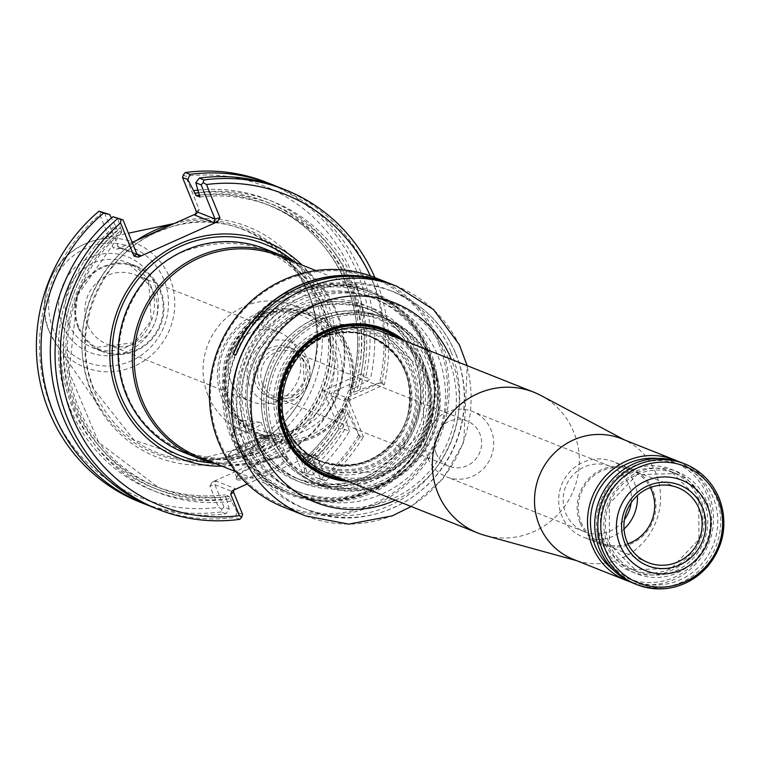 <?xml version="1.0" encoding="UTF-8"?>
<svg xmlns="http://www.w3.org/2000/svg" width="761" height="761" viewBox="0 0 761 761"><rect width="100%" height="100%" fill="white"/><g stroke="black" fill="none" stroke-linecap="round" stroke-linejoin="round"><path stroke-width="0.57" stroke-dasharray="3.81 2.85" d="M401.123 339.406A78.469 75.767 -68.3 0 1 425.18 371.016A78.469 75.767 -68.3 0 1 345.104 480.21M325.879 475.473A78.469 75.767 -68.3 0 1 325.775 475.435A78.469 75.767 -68.3 0 1 284.386 374.517A78.469 75.767 -68.3 0 1 383.791 329.599A78.469 75.767 -68.3 0 1 383.886 329.646M230.203 401.798A64.4 62.174 -68.3 0 1 243.786 331.72A64.4 62.174 -68.3 0 1 311.782 316.1A64.4 62.174 -68.3 0 1 345.751 398.926A64.4 62.174 -68.3 0 1 264.172 435.777A64.4 62.174 -68.3 0 1 230.203 401.798M229.365 402.797A66.169 63.886 -68.3 0 1 242.902 331.254A66.169 63.886 -68.3 0 1 312.067 314.322A66.169 63.886 -68.3 0 1 348.072 399.848A66.169 63.886 -68.3 0 1 263.163 437.271A66.169 63.886 -68.3 0 1 229.365 402.797M631.135 502.736A35.177 33.96 111.7 0 0 628.852 484.871A35.177 33.96 111.7 0 0 610.293 466.303A35.177 33.96 111.7 0 0 565.737 486.441A35.177 33.96 111.7 0 0 584.296 531.682A35.177 33.96 111.7 0 0 624.458 519.516M624.03 529.009A40.59 39.192 -68.3 0 1 583.05 537.009A40.59 39.192 -68.3 0 1 561.637 515.587A40.59 39.192 -68.3 0 1 570.198 471.43A40.59 39.192 -68.3 0 1 613.052 461.575A40.59 39.192 -68.3 0 1 634.465 482.997A40.59 39.192 -68.3 0 1 637.337 495.544M223.582 396.795A61.28 59.158 -68.3 0 1 286.402 311.553A61.28 59.158 -68.3 0 1 325.66 408.219A61.28 59.158 -68.3 0 1 223.582 396.795M222.088 398.564A64.4 62.174 -68.3 0 1 235.672 328.495A64.4 62.174 -68.3 0 1 303.668 312.866A64.4 62.174 -68.3 0 1 337.627 395.691A64.4 62.174 -68.3 0 1 256.048 432.552A64.4 62.174 -68.3 0 1 222.088 398.564M540.871 395.463A75.767 73.151 -68.3 0 1 573.794 489.646A75.767 73.151 -68.3 0 1 485.176 535.478M436.167 453.366A24.352 23.515 111.7 0 0 449.009 466.217A24.352 23.515 111.7 0 0 474.721 460.3A24.352 23.515 111.7 0 0 479.858 433.808A24.352 23.515 111.7 0 0 467.016 420.957A24.352 23.515 111.7 0 0 441.304 426.864A24.352 23.515 111.7 0 0 436.167 453.366M262.593 384.315A24.352 23.515 -68.3 0 1 267.729 357.813A24.352 23.515 -68.3 0 1 293.442 351.905A24.352 23.515 -68.3 0 1 306.293 383.221A24.352 23.515 -68.3 0 1 275.444 397.166A24.352 23.515 -68.3 0 1 262.593 384.315M259.511 385.142A27.063 26.121 -68.3 0 1 265.218 355.691A27.063 26.121 -68.3 0 1 293.794 349.128A27.063 26.121 -68.3 0 1 308.062 383.934A27.063 26.121 -68.3 0 1 273.789 399.42A27.063 26.121 -68.3 0 1 259.511 385.142M621.537 438.745A64.942 62.697 -68.3 0 1 627.568 441.532A64.942 62.697 -68.3 0 1 655.792 522.265A64.942 62.697 -68.3 0 1 579.825 561.542A64.942 62.697 -68.3 0 1 573.518 559.43M678.08 461.375A64.942 62.697 -68.3 0 1 708.776 543.344A64.942 62.697 -68.3 0 1 630.156 581.823M633.713 583.373A64.942 62.697 111.7 0 0 702.279 567.62A64.942 62.697 111.7 0 0 715.977 496.962A64.942 62.697 111.7 0 0 681.723 462.688M713.2 497.704A62.507 60.347 111.7 0 0 609.076 486.041A62.507 60.347 111.7 0 0 649.114 584.648A62.507 60.347 111.7 0 0 713.2 497.704M657.732 458.407A62.507 60.347 -68.3 0 1 707.178 542.707A62.507 60.347 -68.3 0 1 613.337 569.999M627.939 543.715A39.344 37.983 -68.3 0 1 601.323 542.935A39.344 37.983 -68.3 0 1 581.233 522.436A39.344 37.983 -68.3 0 1 589.28 479.896A39.344 37.983 -68.3 0 1 630.412 469.832A39.344 37.983 -68.3 0 1 650.284 487.544M580.11 522.94A40.59 39.192 -68.3 0 1 588.672 478.774A40.59 39.192 -68.3 0 1 631.525 468.928A40.59 39.192 -68.3 0 1 652.938 521.133A40.59 39.192 -68.3 0 1 601.513 544.353A40.59 39.192 -68.3 0 1 580.11 522.94M428.034 458.331A35.177 33.96 -68.3 0 1 435.454 420.062A35.177 33.96 -68.3 0 1 472.591 411.52A35.177 33.96 -68.3 0 1 491.14 430.089A35.177 33.96 -68.3 0 1 483.72 468.357A35.177 33.96 -68.3 0 1 446.583 476.9A35.177 33.96 -68.3 0 1 428.034 458.331M229.023 402.664A66.159 63.876 -68.3 0 1 242.559 331.121A66.159 63.876 -68.3 0 1 311.725 314.198A66.159 63.876 -68.3 0 1 347.72 399.706A66.159 63.876 -68.3 0 1 262.821 437.128A66.159 63.876 -68.3 0 1 229.023 402.664M427.159 352.562A103.848 100.262 -68.3 0 1 405.261 465.542A103.848 100.262 -68.3 0 1 295.62 490.74A103.848 100.262 -68.3 0 1 240.847 357.194A103.848 100.262 -68.3 0 1 372.395 297.76A103.848 100.262 -68.3 0 1 427.159 352.562M429.994 353.684A103.848 100.262 111.7 0 0 375.23 298.892A103.848 100.262 111.7 0 0 243.682 358.317A103.848 100.262 111.7 0 0 298.455 491.872A103.848 100.262 111.7 0 0 408.096 466.674A103.848 100.262 111.7 0 0 429.994 353.684M427.406 348.196A109.727 105.941 -68.3 0 1 314.911 500.824A109.727 105.941 -68.3 0 1 244.623 327.734A109.727 105.941 -68.3 0 1 427.406 348.196M438.574 343.201A122.179 117.955 -68.3 0 1 313.313 513.142A122.179 117.955 -68.3 0 1 235.054 320.41A122.179 117.955 -68.3 0 1 438.574 343.201M374.964 277.603A123.529 119.258 -68.3 0 1 440.115 342.783A123.529 119.258 -68.3 0 1 414.06 477.195A123.529 119.258 -68.3 0 1 283.644 507.159M392.324 284.509A123.529 119.258 -68.3 0 1 393.066 284.804L391.582 284.214M348.119 481.409A79.287 76.547 111.7 0 0 426.303 430.973A79.287 76.547 111.7 0 0 404.139 340.605M345.304 480.286A78.469 75.767 111.7 0 0 425.37 371.092A78.469 75.767 111.7 0 0 401.313 339.482M430.117 350.307A108.376 104.628 -68.3 0 1 407.268 468.224A108.376 104.628 -68.3 0 1 292.852 494.517A108.376 104.628 -68.3 0 1 235.691 355.14A108.376 104.628 -68.3 0 1 372.966 293.118A108.376 104.628 -68.3 0 1 430.117 350.307M426.521 348.871A108.376 104.628 -68.3 0 1 403.663 466.788A108.376 104.628 -68.3 0 1 289.247 493.08A108.376 104.628 -68.3 0 1 232.086 353.703A108.376 104.628 -68.3 0 1 369.37 291.682A108.376 104.628 -68.3 0 1 426.521 348.871M393.066 284.804L392.961 285.061A123.253 119.001 -68.3 0 0 392.229 284.757A123.253 119.001 -68.3 0 0 236.1 355.263L235.862 355.168M392.961 285.061L390.441 283.777M236.1 355.263L233.237 354.131M380.51 280.533A123.253 119.001 -68.3 0 1 389.603 283.72A123.253 119.001 -68.3 0 1 390.345 284.015M230.916 381.632A37.441 36.148 111.7 0 0 250.664 401.389A37.441 36.148 111.7 0 0 290.188 392.305A37.441 36.148 111.7 0 0 298.084 351.572A37.441 36.148 111.7 0 0 278.336 331.815A37.441 36.148 111.7 0 0 238.811 340.899A37.441 36.148 111.7 0 0 230.916 381.632M184 452.519A109.594 105.808 111.7 0 0 299.701 425.932A109.594 105.808 111.7 0 0 322.816 306.693A109.594 105.808 111.7 0 0 265.018 248.857M294.069 261.87A109.594 105.808 -68.3 0 1 336.971 395.435A109.594 105.808 -68.3 0 1 214.05 463.021M279.239 255.972A108.243 104.504 -68.3 0 1 336.324 395.178A108.243 104.504 -68.3 0 1 199.22 457.114M233.332 436.281A108.243 104.504 -68.3 0 1 256.153 318.517A108.243 104.504 -68.3 0 1 370.436 292.253A108.243 104.504 -68.3 0 1 427.52 431.458A108.243 104.504 -68.3 0 1 290.417 493.394A108.243 104.504 -68.3 0 1 233.332 436.281M235.178 435.787A106.616 102.935 -68.3 0 1 344.486 287.487A106.616 102.935 -68.3 0 1 412.776 455.677A106.616 102.935 -68.3 0 1 235.178 435.787M208.038 395.444A67.653 65.313 -68.3 0 1 222.307 321.836A67.653 65.313 -68.3 0 1 293.727 305.418A67.653 65.313 -68.3 0 1 329.408 392.419A67.653 65.313 -68.3 0 1 243.72 431.135A67.653 65.313 -68.3 0 1 208.038 395.444M227.691 403.254A67.653 65.313 -68.3 0 1 241.95 329.656A67.653 65.313 -68.3 0 1 313.38 313.237A67.653 65.313 -68.3 0 1 349.061 400.238A67.653 65.313 -68.3 0 1 263.363 438.954A67.653 65.313 -68.3 0 1 227.691 403.254M221.984 466.179A116.671 112.638 111.7 0 0 327.591 303.22A116.671 112.638 111.7 0 0 302.003 265.028M87.61 324.624A37.441 36.148 -68.3 0 1 95.506 283.891A37.441 36.148 -68.3 0 1 135.03 274.807A37.441 36.148 -68.3 0 1 154.778 322.949A37.441 36.148 -68.3 0 1 107.358 344.381A37.441 36.148 -68.3 0 1 87.61 324.624M78.783 326.992A45.194 43.634 -68.3 0 1 125.118 264.124A45.194 43.634 -68.3 0 1 154.064 335.42A45.194 43.634 -68.3 0 1 78.783 326.992M78.06 327.316A46.002 44.414 -68.3 0 1 87.753 277.261A46.002 44.414 -68.3 0 1 136.324 266.103A46.002 44.414 -68.3 0 1 160.59 325.261A46.002 44.414 -68.3 0 1 102.316 351.592A46.002 44.414 -68.3 0 1 78.06 327.316M231.686 435.501A16.238 2.977 -22.1 0 0 248.79 431.154A16.238 2.977 -22.1 0 0 261.289 422.869A16.238 2.977 -22.1 0 0 260.119 422.307A16.238 2.977 -22.1 0 0 245.128 426.217A16.238 2.977 -22.1 0 0 231.648 433.865A16.238 2.977 -22.1 0 0 231.211 435.083A16.238 2.977 -22.1 0 0 231.686 435.501M237.889 450.778A16.238 2.977 -22.1 0 0 254.992 446.431A16.238 2.977 -22.1 0 0 267.501 438.155A16.238 2.977 -22.1 0 0 267.025 437.746A16.238 2.977 -22.1 0 0 251.33 441.494A16.238 2.977 -22.1 0 0 237.47 449.741A16.238 2.977 -22.1 0 0 237.413 450.369A16.238 2.977 -22.1 0 0 237.889 450.778M237.318 452.196A17.322 3.177 -22.1 0 0 257.037 446.916A17.322 3.177 -22.1 0 0 268.395 438.298A17.322 3.177 -22.1 0 0 251.663 442.303A17.322 3.177 -22.1 0 0 236.871 451.092A17.322 3.177 -22.1 0 0 237.318 452.196M229.556 455.677A25.979 4.766 -22.1 0 0 259.13 447.753A25.979 4.766 -22.1 0 0 276.167 434.816A25.979 4.766 -22.1 0 0 251.063 440.828A25.979 4.766 -22.1 0 0 228.871 454.022A25.979 4.766 -22.1 0 0 229.556 455.677M228.985 457.095A27.063 4.966 -22.1 0 0 257.484 449.846A27.063 4.966 -22.1 0 0 278.326 436.053A27.063 4.966 -22.1 0 0 277.537 435.368A27.063 4.966 -22.1 0 0 251.387 441.627A27.063 4.966 -22.1 0 0 228.271 455.373A27.063 4.966 -22.1 0 0 228.186 456.41A27.063 4.966 -22.1 0 0 228.985 457.095M173.879 223.677A121.199 117.013 -68.3 0 1 178.435 222.621A121.199 117.013 -68.3 0 1 312.742 370.455A121.199 117.013 -68.3 0 1 302.212 396.938A121.199 117.013 -68.3 0 1 103.049 412.12A121.199 117.013 -68.3 0 1 90.787 389.404A121.199 117.013 -68.3 0 1 136.704 240.343M225.789 513.77L221.118 511.906L221.984 509.214L223.943 506.978L229.242 509.09L225.789 513.77A171.967 166.031 -68.3 0 1 148.985 505.637M221.118 511.906A171.967 166.031 -68.3 0 1 139.653 502.003M302.098 472.001L312.115 475.13L302.098 472.001L293.042 449.684L291.53 448.229L289.342 448.2L291.444 446.602L295.877 447.525L293.042 449.684L311.706 457.114L310.364 455.715L308.547 455.839L289.342 448.2M237.584 478.289A27.063 4.966 -22.1 0 0 266.093 471.049A27.063 4.966 -22.1 0 0 286.935 457.247A27.063 4.966 -22.1 0 0 286.146 456.562A27.063 4.966 -22.1 0 0 259.996 462.821A27.063 4.966 -22.1 0 0 236.88 476.567A27.063 4.966 -22.1 0 0 236.785 477.604A27.063 4.966 -22.1 0 0 237.584 478.289M229.051 496.372A151.534 146.302 -68.3 0 1 158.44 487.497A151.534 146.302 -68.3 0 1 121.703 231.991L117.841 230.459L116.481 228.195A153.703 148.395 111.7 0 0 72.2 406.659A153.703 148.395 111.7 0 0 225.503 496.686L225.189 494.831L229.051 496.372L230.412 498.636A153.703 148.395 -68.3 0 1 77.108 408.609A153.703 148.395 -68.3 0 1 121.389 230.145L121.798 231.981M121.798 231.991L77.517 295.411L69.051 372.243L98.616 442.379L158.44 487.497L154.578 485.956C177.246 494.869 200.761 497.827 225.132 494.821L225.189 494.831A151.534 146.302 111.7 0 1 154.578 485.956A151.534 146.302 111.7 0 1 117.841 230.459M225.503 496.686L226.54 499.235A156.395 150.992 -68.3 0 1 69.784 407.734A156.395 150.992 -68.3 0 1 115.444 225.637L116.481 228.195M229.242 509.09L226.54 499.235M115.444 225.637L111.439 217.998M242.607 514.407L237.242 512.277L235.054 517.451A171.967 166.031 -68.3 0 1 153.589 507.549M237.242 512.277L231.449 501.195A156.395 150.992 -68.3 0 1 74.692 409.694A156.395 150.992 -68.3 0 1 120.352 227.587L117.651 217.741M121.389 230.145L120.352 227.587M231.449 501.195L230.412 498.636M221.984 509.214L218.626 507.349A167.639 161.846 -68.3 0 1 51.805 409.114A167.639 161.846 -68.3 0 1 99.796 214.726L113.275 247.915L118.212 246.593L104.343 212.452M99.796 214.726L101.137 211.596M223.943 506.978L214.878 484.671L209.95 485.994L218.626 507.349M312.115 475.13A171.967 166.031 -68.3 0 0 349.413 431.221L344.743 429.366L338.978 428.643A167.639 161.846 -68.3 0 1 304.552 468.89L295.877 447.525M304.552 468.89L304.219 472.41M374.878 277.565A171.967 166.031 -68.3 0 1 384.334 384.705L351.154 399.554L349.537 400.971L349.727 403.102L331.064 395.682L344.743 429.366A171.967 166.031 -68.3 0 1 307.444 473.266M183.363 174.792L185.722 176.257A167.639 161.846 -68.3 0 1 360.999 373.822L365.661 377.275A171.967 166.031 -68.3 0 0 266.788 182.44M196.367 211.606L199.201 209.456L185.722 176.257M198.507 192.609A156.395 150.992 -68.3 0 1 359.782 389.851L379.596 382.821A171.967 166.031 -68.3 0 0 280.723 187.986M199.544 195.168A153.703 148.395 -68.3 0 1 356.614 391.268L359.782 389.851M356.614 391.268L353.513 392.21L349.613 390.574M199.953 197.004A151.534 146.302 -68.3 0 1 270.469 205.889L266.607 204.357A151.534 146.302 111.7 0 1 349.651 390.678L351.706 389.318A153.703 148.395 111.7 0 0 198.564 192.742M197.831 190.136A156.395 150.992 -68.3 0 1 354.864 387.901L351.706 389.318M354.864 387.901L370.331 379.14L365.661 377.275L332.49 392.124L331.254 393.694L323.53 390.593L338.978 428.643M276.062 186.207A171.967 166.031 -68.3 0 1 370.331 379.14M360.999 373.822L323.53 390.593M331.064 395.682L331.254 393.694M349.413 431.221L344.314 414.174A156.395 150.992 -68.3 0 1 304.695 464.258L307.396 474.103M304.695 464.258L303.658 461.699A153.703 148.395 111.7 0 0 343.002 410.959L344.314 414.174M303.658 461.699L303.344 459.853A151.534 146.302 111.7 0 0 342.469 408.552L346.331 410.093L347.92 412.919A153.703 148.395 -68.3 0 1 308.566 463.658L307.216 461.385L303.249 459.863C319.81 445.565 332.852 428.481 342.364 408.59L343.002 410.959M349.727 403.102L363.406 436.795L358.669 434.911L349.223 416.124A156.395 150.992 -68.3 0 1 309.613 466.208L315.406 477.29L320.771 479.42L311.706 457.114L316.643 455.791L325.318 477.147L323.977 480.277L326.108 480.695L315.406 477.29M308.566 463.658L309.613 466.208M349.223 416.124L347.92 412.919M358.669 434.911A171.967 166.031 -68.3 0 1 321.38 478.812M209.95 485.994L212.386 481.989L291.444 446.602M233.656 490.017L235.244 488.648L216.038 481.009L214.878 484.671L233.551 492.091M237.013 479.715A28.138 5.165 -22.1 0 0 269.061 471.126A28.138 5.165 -22.1 0 0 287.515 457.114A28.138 5.165 -22.1 0 0 260.319 463.63A28.138 5.165 -22.1 0 0 236.281 477.918A28.138 5.165 -22.1 0 0 237.013 479.715M239.782 519.335L235.054 517.451M118.212 246.593L119.553 247.991L121.37 247.858L136.885 254.031L118.212 246.593M132.148 242.379L116.928 249.123L113.275 247.915M199.201 209.456L197.803 212.842L196.262 213.679M370.331 275.872A167.639 161.846 -68.3 0 1 381.765 382.079L384.334 384.705L379.596 382.821M381.765 382.079L344.295 398.85L359.744 436.9L363.406 436.795A171.967 166.031 -68.3 0 1 326.108 480.695M323.977 480.277L320.771 479.42M316.643 455.791L312.21 454.859L247.201 483.958M344.295 398.85L349.537 400.971M359.744 436.9A167.639 161.846 -68.3 0 1 325.318 477.147M284.433 425.589A67.329 64.999 111.7 0 0 318.83 460.662A67.329 64.999 111.7 0 0 401.884 429.775A67.329 64.999 111.7 0 0 407.734 415.059A67.329 64.999 111.7 0 0 405.223 371.53A67.329 64.999 111.7 0 0 368.59 335.563A67.329 64.999 111.7 0 0 298.207 352.79A67.329 64.999 111.7 0 0 284.433 425.589M281.484 429.014A73.398 70.859 -68.3 0 1 356.728 326.926A73.398 70.859 -68.3 0 1 403.749 442.702A73.398 70.859 -68.3 0 1 281.484 429.014M286.241 426.341A67.368 65.037 -68.3 0 1 300.024 353.494A67.368 65.037 -68.3 0 1 370.445 336.257A67.368 65.037 -68.3 0 1 407.106 423.335A67.368 65.037 -68.3 0 1 320.657 461.432A67.368 65.037 -68.3 0 1 286.241 426.341M284.129 427.834A70.45 68.014 -68.3 0 1 356.357 329.836A70.45 68.014 -68.3 0 1 401.485 440.971A70.45 68.014 -68.3 0 1 284.129 427.834M433.694 365.87A89.722 86.621 -68.3 0 1 341.708 490.674A89.722 86.621 -68.3 0 1 284.234 349.137A89.722 86.621 -68.3 0 1 433.694 365.87M432.143 366.802A87.677 84.642 111.7 0 0 286.098 350.45A87.677 84.642 111.7 0 0 342.26 488.762A87.677 84.642 111.7 0 0 432.143 366.802M451.111 351.982A117.165 113.123 -68.3 0 1 426.407 479.468A117.165 113.123 -68.3 0 1 302.697 507.891A117.165 113.123 -68.3 0 1 240.904 446.07A117.165 113.123 -68.3 0 1 265.618 318.583A117.165 113.123 -68.3 0 1 389.318 290.16A117.165 113.123 -68.3 0 1 451.111 351.982M248.581 440.239A105.456 101.812 -68.3 0 1 356.69 293.556A105.456 101.812 -68.3 0 1 424.238 459.91A105.456 101.812 -68.3 0 1 248.581 440.239M279.354 429.965A75.767 73.151 -68.3 0 1 357.033 324.576A75.767 73.151 -68.3 0 1 405.565 444.101A75.767 73.151 -68.3 0 1 279.354 429.965M341.08 478.602A77.394 74.721 111.7 0 0 413.194 449.722A77.394 74.721 111.7 0 0 424.353 371.511A77.394 74.721 111.7 0 0 397.09 337.808M249.418 385.228A32.476 31.353 -68.3 0 1 282.712 340.062A32.476 31.353 -68.3 0 1 303.515 391.287A32.476 31.353 -68.3 0 1 249.418 385.228M383.62 332.452A75.767 73.151 -68.3 0 1 423.592 429.889A75.767 73.151 -68.3 0 1 327.611 473.247L383.772 471.734L423.487 429.851L423.392 372.129L383.62 332.452M255.582 383.573A27.063 26.121 -68.3 0 1 261.289 354.131A27.063 26.121 -68.3 0 1 289.855 347.568A27.063 26.121 -68.3 0 1 304.134 382.364A27.063 26.121 -68.3 0 1 269.851 397.851A27.063 26.121 -68.3 0 1 255.582 383.573M706.408 500.748A54.935 53.032 111.7 0 0 614.898 490.493A54.935 53.032 111.7 0 0 650.084 577.152A54.935 53.032 111.7 0 0 706.408 500.748M609.276 543.773A52.766 50.949 111.7 0 0 637.1 571.616A52.766 50.949 111.7 0 0 692.814 558.812A52.766 50.949 111.7 0 0 703.944 501.404A52.766 50.949 111.7 0 0 676.11 473.561A52.766 50.949 111.7 0 0 620.405 486.365A52.766 50.949 111.7 0 0 609.276 543.773M604.301 541.794A52.766 50.949 -68.3 0 1 615.421 484.386A52.766 50.949 -68.3 0 1 671.135 471.582A52.766 50.949 -68.3 0 1 698.969 539.444A52.766 50.949 -68.3 0 1 632.125 569.637A52.766 50.949 -68.3 0 1 604.301 541.794M601.827 542.45A54.935 53.032 -68.3 0 1 658.151 466.046A54.935 53.032 -68.3 0 1 693.338 552.705A54.935 53.032 -68.3 0 1 601.827 542.45M305.589 515.891A123.529 119.258 111.7 0 0 436.005 485.918A123.529 119.258 111.7 0 0 462.051 351.515A123.529 119.258 111.7 0 0 396.909 286.336M395.32 500.186A107.291 103.591 111.7 0 0 451.33 359.382M421.309 357.575A94.164 90.92 111.7 0 0 264.447 340.005A94.164 90.92 111.7 0 0 324.766 488.562A94.164 90.92 111.7 0 0 421.309 357.575M253.794 432.105A92.005 88.828 111.7 0 0 302.307 480.657A92.005 88.828 111.7 0 0 399.449 458.331A92.005 88.828 111.7 0 0 418.845 358.231A92.005 88.828 111.7 0 0 370.322 309.689A92.005 88.828 111.7 0 0 273.189 332.005A92.005 88.828 111.7 0 0 253.794 432.105M248.809 430.127A92.005 88.828 -68.3 0 1 268.214 330.027A92.005 88.828 -68.3 0 1 365.347 307.701A92.005 88.828 -68.3 0 1 413.87 426.027A92.005 88.828 -68.3 0 1 297.332 478.679A92.005 88.828 -68.3 0 1 248.809 430.127M246.345 430.793A94.164 90.92 -68.3 0 1 342.888 299.805A94.164 90.92 -68.3 0 1 403.206 448.353A94.164 90.92 -68.3 0 1 246.345 430.793M294.459 262.031A113.874 109.936 -68.3 0 1 324.871 304.267A113.874 109.936 -68.3 0 1 214.44 463.173M126.469 394.445A109.137 105.37 -68.3 0 1 238.355 242.645A109.137 105.37 -68.3 0 1 308.262 414.802A109.137 105.37 -68.3 0 1 126.469 394.445M68.623 323.558A46.002 44.414 -68.3 0 1 78.326 273.513A46.002 44.414 -68.3 0 1 126.887 262.345A46.002 44.414 -68.3 0 1 151.154 321.513A46.002 44.414 -68.3 0 1 92.88 347.834A46.002 44.414 -68.3 0 1 68.623 323.558M62.459 325.213A51.415 49.636 -68.3 0 1 115.168 253.698A51.415 49.636 -68.3 0 1 148.1 334.802A51.415 49.636 -68.3 0 1 62.459 325.213M53.203 329.361A61.736 59.605 -68.3 0 1 116.49 243.482A61.736 59.605 -68.3 0 1 156.043 340.871A61.736 59.605 -68.3 0 1 53.203 329.361M49.513 331.958A67.092 64.771 -68.3 0 1 98.036 239.629A67.092 64.771 -68.3 0 1 171.425 282.293A67.092 64.771 -68.3 0 1 138.949 363.929A67.092 64.771 -68.3 0 1 56.304 344.524A67.092 64.771 -68.3 0 1 49.513 331.958M93.479 389.337A119.705 115.567 -68.3 0 1 194.007 222.545A119.705 115.567 -68.3 0 1 312.695 370.626A119.705 115.567 -68.3 0 1 302.298 396.785A119.705 115.567 -68.3 0 1 194.026 460.357A119.705 115.567 -68.3 0 1 93.479 389.337M199.915 197.023C224.286 194.017 247.81 196.975 270.469 205.889A151.534 146.302 -68.3 0 1 353.513 392.21M349.603 390.574C375.715 317.413 336.857 230.336 266.607 204.357A151.534 146.302 111.7 0 0 199.515 195.073M346.331 410.093A151.534 146.302 -68.3 0 1 307.216 461.385M216.038 481.009L212.386 481.989M117.708 248.837L121.37 247.858M178.949 221.432A123.881 119.61 -68.3 0 1 318.336 307.244A123.881 119.61 -68.3 0 1 240.619 457.656A123.881 119.61 -68.3 0 1 91.044 391.544A123.881 119.61 -68.3 0 1 135.534 240.866M196.091 213.974L196.776 213.451M351.154 399.554L332.49 392.124M308.547 455.839L312.21 454.859M233.142 490.246L235.244 488.648M285.423 425.608A66.835 64.533 -68.3 0 1 299.52 352.885A66.835 64.533 -68.3 0 1 370.084 336.676A66.835 64.533 -68.3 0 1 405.337 422.631A66.835 64.533 -68.3 0 1 320.666 460.881A66.835 64.533 -68.3 0 1 285.423 425.608M285.118 425.57A66.949 64.637 -68.3 0 1 341.337 332.291A66.949 64.637 -68.3 0 1 407.725 415.106A66.949 64.637 -68.3 0 1 401.903 429.737A66.949 64.637 -68.3 0 1 341.356 465.294A66.949 64.637 -68.3 0 1 285.118 425.57M286.383 425.989A66.835 64.533 -68.3 0 1 300.481 353.266A66.835 64.533 -68.3 0 1 371.045 337.056A66.835 64.533 -68.3 0 1 406.298 423.011A66.835 64.533 -68.3 0 1 321.637 461.261A66.835 64.533 -68.3 0 1 286.383 425.989M282.997 428.386A71.772 69.289 -68.3 0 1 356.576 328.552A71.772 69.289 -68.3 0 1 402.55 441.77A71.772 69.289 -68.3 0 1 282.997 428.386M448.61 359.192A106.34 102.668 -68.3 0 1 339.577 507.121A106.34 102.668 -68.3 0 1 271.458 339.358A106.34 102.668 -68.3 0 1 448.61 359.192M455.696 353.808A117.165 113.123 -68.3 0 1 430.992 481.294A117.165 113.123 -68.3 0 1 307.282 509.718A117.165 113.123 -68.3 0 1 245.48 359.03A117.165 113.123 -68.3 0 1 393.903 291.977A117.165 113.123 -68.3 0 1 455.696 353.808M268.005 435.711A89.294 86.212 -68.3 0 1 286.84 338.55A89.294 86.212 -68.3 0 1 381.118 316.89A89.294 86.212 -68.3 0 1 428.215 431.734A89.294 86.212 -68.3 0 1 315.102 482.835A89.294 86.212 -68.3 0 1 268.005 435.711M432.923 365.879A89.294 86.212 111.7 0 0 385.827 318.764A89.294 86.212 111.7 0 0 291.549 340.424A89.294 86.212 111.7 0 0 272.714 437.585A89.294 86.212 111.7 0 0 319.81 484.709A89.294 86.212 111.7 0 0 414.089 463.04A89.294 86.212 111.7 0 0 432.923 365.879M270.136 434.093A86.05 83.082 -68.3 0 1 358.355 314.398A86.05 83.082 -68.3 0 1 413.48 450.151A86.05 83.082 -68.3 0 1 270.136 434.093M311.782 316.1L303.668 312.866M264.172 435.777L256.048 432.552M467.016 420.957L293.442 351.905M449.009 466.217L275.444 397.166M293.794 349.128L289.855 347.568L303.021 359.63L304.153 381.794L294.136 394.788L269.851 397.851L273.789 399.42M627.568 441.532L624.629 439.972M579.825 561.542L576.61 560.657M676.11 473.561L671.135 471.582L698.836 499.206L698.902 539.406L671.24 568.581L632.125 569.637L637.1 571.616L609.399 543.991L609.342 503.792L637.005 474.617L676.11 473.561M601.323 542.935L647.468 562.322M630.412 469.832L677.261 487.43M631.525 468.928L613.052 461.575M601.513 544.353L583.05 537.009M610.293 466.303L472.591 411.52M584.296 531.682L446.583 476.9M375.23 298.892L372.395 297.76M298.455 491.872L295.62 490.74M411.178 506.493L442.873 478.897L463.81 442.198L467.187 365.689M372.966 293.118L369.37 291.682M292.852 494.517L289.247 493.08M392.229 284.757L389.603 283.72M107.358 344.381L250.664 401.389M135.03 274.807L278.336 331.815M370.436 292.253L315.92 270.564M290.417 493.394L235.891 471.706M370.322 309.689L365.347 307.701C414.859 325.965 435.482 391.496 408.971 436.31C381.385 478.916 344.172 493.033 297.332 478.679L302.307 480.657C252.795 462.393 232.181 396.871 258.692 352.048C286.269 309.451 323.482 295.325 370.322 309.689M313.38 313.237L293.727 305.418M263.363 438.954L243.72 431.135M126.764 393.941C101.784 332.186 140.481 264.761 189.432 249.494C245.327 233.104 288.086 249.989 317.708 300.138C348.072 360.999 310.507 435.701 256.438 451.844C206.231 471.363 145.95 444.462 126.764 393.941M260.119 422.307L242.788 420.443L231.648 433.865M136.324 266.103L126.887 262.345L148.709 281.703L151.306 320.59L134.316 342.64L92.88 347.834L102.316 351.592M267.501 438.155L261.289 422.869M237.413 450.369L231.211 435.083M237.47 449.741L236.871 451.092M267.025 437.746L268.395 438.298M103.049 412.12L56.304 344.524L49.494 331.91C34.045 300.995 53.061 249.399 98.036 239.629L128.419 233.199M228.871 454.022L228.271 455.373M276.167 434.816L277.537 435.368M174.298 223.496L178.435 222.621M286.935 457.247L278.326 436.053M236.785 477.604L228.186 456.41M302.212 396.938L256.761 444.291L194.245 460.3L133.86 439.972L94.012 389.499C66.426 321.275 109.156 246.821 163.234 229.955C246.659 193.427 341.147 282.207 312.695 370.626L312.742 370.455M291.53 448.229L310.364 455.715M236.88 476.567L236.281 477.918M286.146 456.562L287.515 457.114M119.553 247.991L138.388 255.477M116.928 249.123L120.866 248.067M195.472 214.621L197.803 212.842M309.052 455.639L312.99 454.583M232.115 490.855L234.445 489.085M401.884 429.775L401.903 429.737C381.908 460.947 354.826 471.325 320.666 460.881L321.637 461.261C305.275 454.469 293.565 442.74 286.517 426.103C263.544 368.305 324.814 315.168 371.045 337.056L370.084 336.676C402.084 352.543 414.631 378.693 407.725 415.106L407.734 415.059M318.83 460.662L320.657 461.432M368.59 335.563L370.445 336.257M302.697 507.891L307.282 509.718C355.482 532.529 431.963 507.749 457.218 439.763C467.425 410.826 467.026 382.269 456.01 354.084C443.596 324.747 422.897 304.048 393.903 291.977L389.318 290.16M385.827 318.764L381.118 316.89C341.337 298.911 284.471 321.171 267.006 370.274C259.216 392.362 259.511 414.146 267.91 435.634C277.356 457.941 293.09 473.675 315.102 482.835L319.81 484.709L361.133 489.998L393.732 479.126L420.015 456.324L438.621 412.7L433.019 365.965C423.573 343.649 407.839 327.915 385.827 318.764"/><path stroke-width="1.14" d="M345.104 480.21A78.469 75.767 -68.3 0 1 325.879 475.473M383.886 329.646A78.469 75.767 -68.3 0 1 401.123 339.406M624.458 519.516A35.177 33.96 111.7 0 0 631.135 502.736M637.337 495.544A40.59 39.192 -68.3 0 1 624.03 529.009M576.61 560.657L485.176 535.478A75.767 73.151 -68.3 0 1 477.822 533.004A75.767 73.151 -68.3 0 1 437.86 493.023A75.767 73.151 -68.3 0 1 453.841 410.588A75.767 73.151 -68.3 0 1 533.832 392.21A75.767 73.151 -68.3 0 1 540.871 395.463L624.629 439.972M630.156 581.823A64.942 62.697 -68.3 0 1 626.512 580.51L573.518 559.43A64.942 62.697 -68.3 0 1 539.273 525.157A64.942 62.697 -68.3 0 1 552.962 454.498A64.942 62.697 -68.3 0 1 621.537 438.745L674.522 459.825A64.942 62.697 -68.3 0 1 678.08 461.375M626.512 580.51A64.942 62.697 -68.3 0 1 592.258 546.236A64.942 62.697 -68.3 0 1 605.956 475.577A64.942 62.697 -68.3 0 1 674.522 459.825M624.762 542.821A43.387 41.893 -68.3 0 1 669.242 482.474A43.387 41.893 -68.3 0 1 697.038 550.916A43.387 41.893 -68.3 0 1 624.762 542.821M619.987 544.962A48.704 47.03 -68.3 0 1 669.927 477.204A48.704 47.03 -68.3 0 1 701.128 554.046A48.704 47.03 -68.3 0 1 619.987 544.962M681.723 462.688A64.942 62.697 111.7 0 0 599.459 499.853A64.942 62.697 111.7 0 0 633.713 583.373L636.805 584.6A64.942 62.697 111.7 0 0 705.371 568.847A64.942 62.697 111.7 0 0 719.059 498.189A64.942 62.697 111.7 0 0 684.814 463.915A64.942 62.697 111.7 0 0 602.55 501.08A64.942 62.697 111.7 0 0 636.805 584.6C663.506 593.666 686.955 587.825 707.15 567.097C724.149 546.265 728.163 523.33 719.193 498.293C712.315 482.046 700.852 470.593 684.814 463.915L681.723 462.688M613.337 569.999A62.507 60.347 -68.3 0 1 595.035 545.494A62.507 60.347 -68.3 0 1 657.732 458.407M650.284 487.544A39.344 37.983 -68.3 0 1 627.939 543.715M626.874 541.328A40.304 38.916 -68.3 0 1 635.121 497.742A40.304 38.916 -68.3 0 1 677.261 487.43A40.304 38.916 -68.3 0 1 699.188 539.53A40.304 38.916 -68.3 0 1 647.468 562.322A40.304 38.916 -68.3 0 1 626.874 541.328M467.187 365.689L459.368 344.79L433.532 309.594L396.909 286.336A123.529 119.258 111.7 0 0 266.493 316.3A123.529 119.258 111.7 0 0 240.438 450.702A123.529 119.258 111.7 0 0 305.589 515.891L283.644 507.159A123.529 119.258 -68.3 0 1 218.493 348.3A123.529 119.258 -68.3 0 1 374.964 277.603L389.708 283.463A123.529 119.258 -68.3 0 1 390.45 283.767L391.582 284.214M396.909 286.336L392.324 284.509A123.529 119.258 -68.3 0 0 235.862 355.168L233.237 354.131A123.529 119.258 -68.3 0 1 389.708 283.463M404.139 340.605A79.287 76.547 111.7 0 0 309.489 340.338A79.287 76.547 111.7 0 0 284.062 434.502A79.287 76.547 111.7 0 0 348.119 481.409M401.313 339.482A78.469 75.767 111.7 0 0 383.991 329.684A78.469 75.767 111.7 0 0 301.137 348.719A78.469 75.767 111.7 0 0 284.595 434.103A78.469 75.767 111.7 0 0 325.974 475.511A78.469 75.767 111.7 0 0 345.304 480.286M233.484 354.226A123.253 119.001 -68.3 0 1 380.51 280.533M279.173 254.488L265.018 248.857A109.594 105.808 111.7 0 0 149.308 275.453A109.594 105.808 111.7 0 0 126.202 394.693A109.594 105.808 111.7 0 0 184 452.519L198.145 458.151A109.594 105.808 -68.3 0 1 140.357 400.324A109.594 105.808 -68.3 0 1 163.463 281.075A109.594 105.808 -68.3 0 1 279.173 254.488A109.594 105.808 -68.3 0 1 294.069 261.87M214.05 463.021A109.594 105.808 -68.3 0 1 198.145 458.151M235.891 471.706L199.22 457.114A108.243 104.504 -68.3 0 1 142.136 400.001A108.243 104.504 -68.3 0 1 164.956 282.236A108.243 104.504 -68.3 0 1 279.239 255.972L315.92 270.564M302.003 265.028A116.671 112.638 111.7 0 0 118.278 308.433A116.671 112.638 111.7 0 0 221.984 466.179M136.704 240.343A121.199 117.013 -68.3 0 1 173.879 223.677M148.985 505.637A171.967 166.031 -68.3 0 1 144.324 503.868A171.967 166.031 -68.3 0 1 103.667 213.032L99.006 211.178A171.967 166.031 -68.3 0 0 139.653 502.003L144.324 503.868M111.439 217.998L109.641 214.554L103.667 213.032M109.641 214.554L99.006 211.178M247.201 483.958L232.115 490.855L230.716 494.25L233.551 492.091L242.607 514.407L241.751 517.08L239.782 519.335A171.967 166.031 -68.3 0 1 158.326 509.432L153.589 507.549A171.967 166.031 -68.3 0 1 112.932 216.723L123.016 219.872L136.875 254.022L138.388 255.477L140.576 255.506L136.885 254.031L134.041 256.172L120.561 222.983L120.894 219.463L112.932 216.723M182.507 177.465L187.805 179.577L190.003 174.393L185.332 172.538L183.363 174.792L182.507 177.465L196.367 211.606L195.472 214.621L194.673 215.049L196.091 213.974M185.332 172.538A171.967 166.031 -68.3 0 1 266.788 182.44L271.458 184.295A171.967 166.031 -68.3 0 1 276.062 186.207M134.041 256.172L138.473 257.104L217.532 221.717L219.967 217.713L215.04 219.035L201.17 184.894L195.805 182.754L199.915 197.023M199.953 197.004A151.534 146.302 -68.3 0 0 199.858 197.013L195.996 195.472L193.598 190.65A156.395 150.992 -68.3 0 1 197.831 190.136M190.003 174.393A171.967 166.031 -68.3 0 1 271.458 184.295M187.805 179.577L193.598 190.65M195.805 182.754L199.268 178.084A171.967 166.031 -68.3 0 1 280.723 187.986L285.461 189.87A171.967 166.031 -68.3 0 1 374.878 277.565M233.551 492.091L233.656 490.017M158.326 509.432A171.967 166.031 -68.3 0 1 117.67 218.607M120.894 219.463L123.016 219.872M132.148 242.379L196.262 213.679M196.367 211.606L215.04 219.035L213.879 222.697L194.673 215.049M199.268 178.084L203.996 179.967L203.13 182.659L206.488 184.523L219.967 217.713M201.17 184.894L203.13 182.659M203.996 179.967A171.967 166.031 -68.3 0 1 285.461 189.87M241.751 517.08L239.392 515.616L230.716 494.25M239.392 515.616A167.639 161.846 -68.3 0 1 72.571 417.37A167.639 161.846 -68.3 0 1 120.561 222.983M206.488 184.523A167.639 161.846 -68.3 0 1 370.331 275.872M397.09 337.808A77.394 74.721 111.7 0 0 307.549 344.01A77.394 74.721 111.7 0 0 285.518 433.646A77.394 74.721 111.7 0 0 341.08 478.602M477.822 533.004L327.611 473.247A75.767 73.151 -68.3 0 1 287.648 433.266A75.767 73.151 -68.3 0 1 303.629 350.831A75.767 73.151 -68.3 0 1 383.62 332.452L533.832 392.21M718.032 499.416A62.783 60.614 111.7 0 0 638.498 467.444A62.783 60.614 111.7 0 0 605.404 549.822A62.783 60.614 111.7 0 0 684.929 581.804A62.783 60.614 111.7 0 0 718.032 499.416M451.33 359.382A107.291 103.591 111.7 0 0 315.396 304.999A107.291 103.591 111.7 0 0 258.94 445.756A107.291 103.591 111.7 0 0 395.32 500.186M214.44 463.173A113.874 109.936 -68.3 0 1 120.58 395.701A113.874 109.936 -68.3 0 1 157.85 259.872A113.874 109.936 -68.3 0 1 294.459 262.031M199.515 195.073A151.534 146.302 111.7 0 0 195.996 195.472M198.564 192.742A153.703 148.395 111.7 0 0 194.635 193.208M140.576 255.506L138.473 257.104M217.532 221.717L213.879 222.697M305.589 515.891L348.738 524.139L392.181 515.901L411.178 506.493M128.419 233.199L174.298 223.496"/></g></svg>
